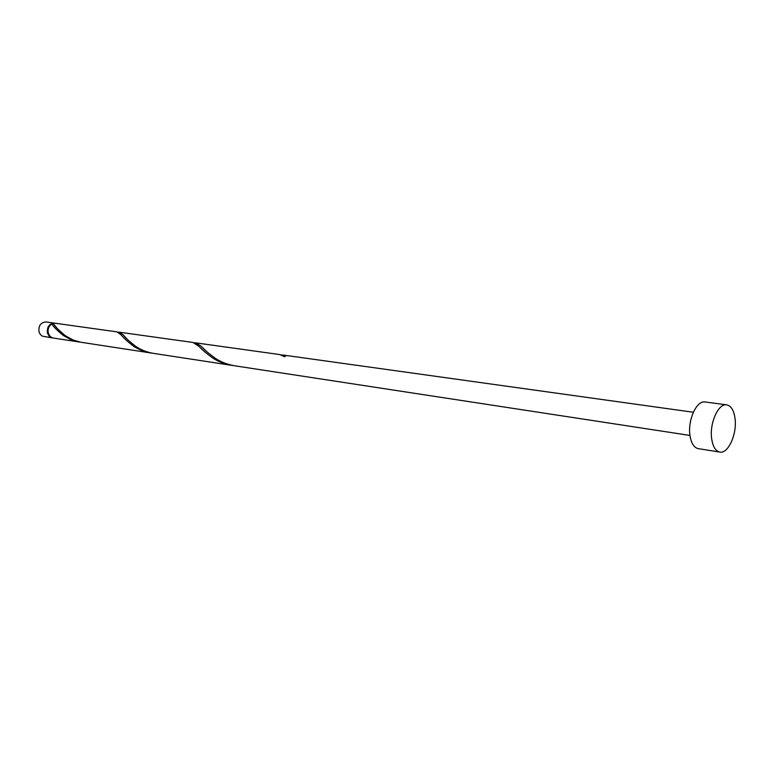 <?xml version="1.0" encoding="UTF-8"?>
<svg xmlns="http://www.w3.org/2000/svg" width="774" height="774" viewBox="0 0 774 774"><rect width="100%" height="100%" fill="white"/><g stroke="black" fill="none" stroke-linecap="round" stroke-linejoin="round"><path stroke-width="1.16" d="M52.313 337.899L42.464 336.197L40.5 334.726L39.019 331.949C38.332 325.757 40.654 322.419 45.976 321.965L54.461 323.145C49.13 323.609 46.798 326.967 47.475 333.217L49.313 336.38L52.738 337.948M52.942 323.9L51.916 324.18M50.281 325.177C48.114 327.267 47.378 329.859 48.075 332.946L48.888 334.755M719.81 452.074L698.225 448.63C693.833 447.604 691.047 443.038 689.895 434.93C687.728 419.653 696.803 400.168 705.046 401.977L726.709 404.85C731.227 405.847 734.023 410.549 735.087 418.957C737.061 434.34 728.102 453.999 719.81 452.074C715.457 451.058 712.719 446.453 711.606 438.239C709.506 422.798 718.553 403.041 726.709 404.85M689.963 435.433L234.812 365.812C227.43 364.554 220.929 362.048 215.288 358.294C208.748 353.515 203.91 349.393 200.756 345.92L195.532 342.824L194.216 342.795M195.532 342.824L279.569 354.54L284.474 356.717L285.722 356.05L281.03 354.879M79.712 342.089L71.024 339.68L63.526 335.616C57.992 331.204 54.238 327.528 52.255 324.567L51.761 324.006C48.656 326.202 47.514 329.318 48.327 333.342L50.175 336.516L52.69 337.938L80.796 342.234M52.951 323.474L55.322 323.261L116.826 331.843L121.063 334.784C123.569 337.967 127.7 341.731 133.428 346.065C138.507 349.548 144.399 351.86 151.114 353.012L80.573 342.195L73.124 339.999L65.635 335.926C59.714 331.127 55.786 327.276 53.87 324.364L52.951 323.474L52.129 324.412M119.109 332.162L192.939 342.456L198.937 346.297C202.024 349.703 206.571 353.563 212.589 357.888C218.229 361.642 224.712 364.138 232.045 365.396L153.542 353.379C146.789 352.228 140.878 349.906 135.808 346.413C129.587 341.634 125.233 337.648 122.727 334.455L119.109 332.162L117.938 332.191M151.114 353.012L152.333 353.176M232.045 365.396L233.429 365.58M282.529 354.956L693.349 412.252M200.756 345.92L204.704 349.703M122.727 334.455L125.978 337.89M53.87 324.364L56.502 327.46"/></g></svg>
